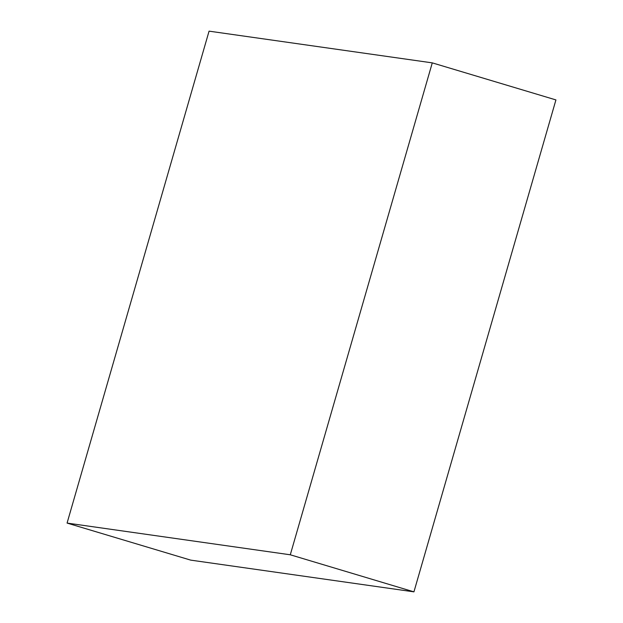 <?xml version="1.0" encoding="UTF-8"?>
<svg xmlns="http://www.w3.org/2000/svg" width="623" height="623" viewBox="0 0 623 623"><rect width="100%" height="100%" fill="white"/><g stroke="black" fill="none" stroke-linecap="round" stroke-linejoin="round"><path stroke-width="0.93" d="M432.276 62.868L209.063 31.15L67.074 523.079L190.724 560.132L413.937 591.85L555.926 99.921L432.276 62.868L290.287 554.789L67.074 523.079M290.287 554.789L413.937 591.85"/></g></svg>
